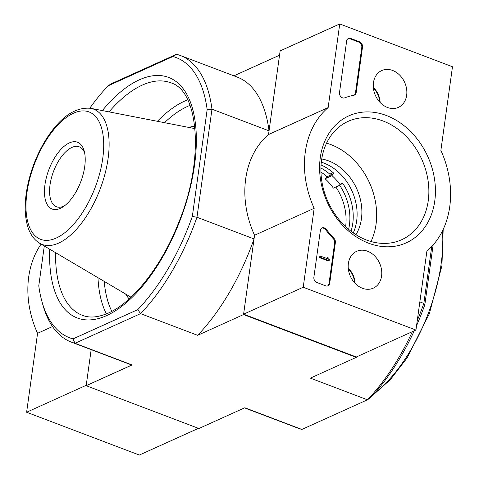 <?xml version="1.0" encoding="UTF-8"?>
<svg xmlns="http://www.w3.org/2000/svg" width="479" height="479" viewBox="0 0 479 479"><rect width="100%" height="100%" fill="white"/><g stroke="black" fill="none" stroke-linecap="round" stroke-linejoin="round"><path stroke-width="0.72" d="M321.05 164.968A48.247 38.224 -114.3 0 1 333.156 172.65A0.856 0.677 -114.3 0 1 333.36 173.913L331.959 175.625A44.601 35.338 -114.3 0 1 340.294 184.996L341.695 183.283A0.856 0.677 -114.3 0 1 342.772 183.463A48.247 38.224 -114.3 0 1 351.005 231.243M340.294 184.996L333.378 188.121A44.601 35.338 65.7 0 0 325.043 178.751L327.109 176.769L330.019 175.422A0.856 0.677 65.7 0 0 329.821 174.158A48.247 38.224 65.7 0 0 320.918 168.021M348.622 229.327A48.247 38.224 65.7 0 0 339.653 185.283M345.622 226.663A48.247 38.224 65.7 0 0 335.839 187.008M327.055 176.817A48.247 38.224 65.7 0 0 320.936 172.033M431.735 246.511L423.843 303.405L424.837 304.704L433.13 244.973M244.529 407.88L298.219 428.268A153.322 73.209 -69.2 0 0 301.866 429.429L367.441 399.791L370.315 397.893A149.891 71.575 -69.2 0 0 414.257 330.803M416.544 325.702A149.891 71.575 -69.2 0 0 424.837 304.704M44.302 246.002L38.775 285.813A149.891 71.575 -69.2 0 0 41.936 301.531A149.891 71.575 -69.2 0 0 73.006 338.892L75.005 343.281L140.581 313.643A153.322 73.209 -69.2 0 0 196.977 217.256L211.975 109.188L207.162 109.613L192.336 216.412L196.977 217.256L254.044 238.925L243.548 314.571L356.274 357.376L310.374 378.123L367.441 399.791A153.322 73.209 -69.2 0 0 412.371 331.66M207.162 109.613A149.891 71.575 -69.2 0 0 172.931 56.534L108.122 85.825A149.891 71.575 -69.2 0 0 89.812 108.164M243.548 314.571L197.647 335.312L140.581 313.643L137.814 309.602L73.006 338.892M137.814 309.602A149.891 71.575 -69.2 0 0 192.336 216.412M301.866 429.429L244.799 407.755L198.899 428.501L86.172 385.697L91.172 349.64L86.226 385.302L26.614 412.245L139.341 455.05L198.456 428.334M233.902 75.838L279.538 55.211L269.042 130.857L211.975 109.188A153.322 73.209 -69.2 0 0 180.218 55.45A153.322 73.209 -69.2 0 0 176.565 54.289L110.99 83.921L108.122 85.825M303.219 287.238L314.17 208.311A87.92 69.659 -114.3 0 1 328.145 107.589L339.749 23.95L452.475 66.755L440.872 150.394A87.92 69.659 -114.3 0 1 426.897 251.122L415.946 330.043L303.219 287.238L243.601 314.176L356.328 356.987L356.274 357.376M417.263 320.535A153.322 73.209 -69.2 0 0 423.843 303.405L419.849 301.89M86.172 385.697L132.072 364.95L75.005 343.281A153.322 73.209 -69.2 0 1 71.359 342.12A153.322 73.209 -69.2 0 1 42.9 304.979L41.936 301.531M132.072 364.95A153.322 73.209 110.8 0 1 128.426 363.789L71.359 342.12M254.044 238.925A153.322 73.209 110.8 0 1 197.647 335.312M180.218 55.45L237.285 77.119A153.322 73.209 110.8 0 1 269.042 130.857M172.931 56.534L176.565 54.289M60.3 208.377A35.727 17.058 -69.2 0 0 62.863 206.97A35.727 17.058 -69.2 0 0 84.16 150.891A35.727 17.058 -69.2 0 0 49.732 167.47A35.727 17.058 -69.2 0 0 60.3 208.377M84.621 152.867A32.057 15.31 -69.2 0 0 79.239 146.814A32.057 15.31 -69.2 0 0 53.546 171.35A32.057 15.31 -69.2 0 0 56.48 206.754A32.057 15.31 -69.2 0 0 63.785 206.162A32.057 15.31 -69.2 0 0 64.521 205.802M331.959 175.625L325.043 178.751M392.63 70.455A20.208 16.011 -114.3 0 1 406.611 89.04A20.208 16.011 -114.3 0 1 398.049 107.53A20.208 16.011 -114.3 0 1 375.47 95.566A20.208 16.011 -114.3 0 1 381.41 70.712A20.208 16.011 -114.3 0 1 392.63 70.455M367.549 251.218A20.208 16.011 -114.3 0 1 381.529 269.803A20.208 16.011 -114.3 0 1 372.967 288.298A20.208 16.011 -114.3 0 1 350.389 276.329A20.208 16.011 -114.3 0 1 356.328 251.475A20.208 16.011 -114.3 0 1 367.549 251.218M386.379 115.499A69.689 55.217 -114.3 0 1 422.664 230.106A69.689 55.217 -114.3 0 1 323.517 192.456A69.689 55.217 -114.3 0 1 386.379 115.499M329.732 283.239A4.287 3.395 -114.3 0 1 327.971 285.807A4.287 3.395 -114.3 0 1 325.66 285.831L316.853 282.484A4.287 3.395 -114.3 0 1 313.877 277.221L320.355 230.519A4.287 3.395 -114.3 0 1 322.116 227.95A4.287 3.395 -114.3 0 1 326.367 229.423A88.346 69.994 -114.3 0 0 333.965 238.35A4.287 3.395 -114.3 0 1 335.378 242.554L329.732 283.239L329.013 283.562A4.287 3.395 -114.3 0 1 327.606 285.945M356.196 92.525A4.287 3.395 -114.3 0 1 354.436 95.093A4.287 3.395 -114.3 0 1 353.825 95.285A87.92 69.659 -114.3 0 0 344.629 97.866A4.287 3.395 -114.3 0 1 340.928 96.776A4.287 3.395 -114.3 0 1 339.503 92.555L346.646 41.05A4.287 3.395 -114.3 0 1 348.407 38.476A4.287 3.395 -114.3 0 1 350.718 38.458L359.525 41.799A4.287 3.395 -114.3 0 1 362.501 47.068L356.196 92.525L355.478 92.848A4.287 3.395 -114.3 0 1 354.065 95.231M356.328 356.987L415.946 330.043M243.601 314.176L254.553 235.255L314.17 208.311M254.553 235.255A87.92 69.659 -114.3 0 1 268.533 134.527L328.145 107.589M268.533 134.527L280.137 50.894L339.749 23.95M321.295 162.183A47.176 37.374 -114.3 0 1 323.906 163.07A47.176 37.374 -114.3 0 1 353.257 232.902M383.146 121.025A64.952 51.463 -114.3 0 1 427.981 180.05A64.952 51.463 -114.3 0 1 401.636 239.734A64.952 51.463 -114.3 0 1 327.989 201.737A64.952 51.463 -114.3 0 1 348.137 121.355A64.952 51.463 -114.3 0 1 383.146 121.025M326.558 143.173A64.952 51.463 -114.3 0 1 330.935 144.622A64.952 51.463 -114.3 0 1 371.003 241.512M321.726 158.992A47.176 37.374 -114.3 0 1 328.672 160.914A47.176 37.374 -114.3 0 1 355.933 234.686M321.768 228.136A4.287 3.395 -114.3 0 1 325.648 229.746L326.367 229.423M329.013 283.562L334.659 242.877A4.287 3.395 -114.3 0 0 333.252 238.674A88.346 69.994 -114.3 0 1 325.648 229.746M329.312 259.504L329.151 260.684L320.343 257.337L320.511 256.157L327.66 258.738A0.431 0.341 -114.3 0 1 327.606 258.438L327.72 257.654L328.247 257.858L328.163 258.444A0.641 0.509 -114.3 0 0 328.612 259.235L329.312 259.504M320.511 256.157L319.792 256.481L319.631 257.66L328.438 261.007L329.151 260.684M326.918 258.594L327.001 257.977L327.72 257.654M319.631 257.66L320.343 257.337M348.059 38.667A4.287 3.395 -114.3 0 1 349.999 38.781L358.807 42.122A4.287 3.395 -114.3 0 1 361.789 47.391L355.478 92.848M348.347 269.066A16.082 12.741 -114.3 0 1 354.49 282.664M348.263 268.216A18.226 14.442 -114.3 0 1 355.077 283.293M373.428 88.304A16.082 12.741 -114.3 0 1 379.578 101.901M373.345 87.453A18.226 14.442 -114.3 0 1 380.158 102.524M41.104 244.116A87.92 69.659 65.7 0 0 37.566 333.318L26.614 412.245M52.516 326.564L37.566 333.318M49.708 249.2A128.659 61.438 -69.2 0 0 106.607 315.601A128.659 61.438 -69.2 0 0 196.318 136.713A128.659 61.438 -69.2 0 0 102.344 110.577M190.055 105.356A120.085 57.342 -69.2 0 0 164.507 122.684M104.236 281.401A120.085 57.342 -69.2 0 0 111.841 311.326M194.767 126.133A95.255 45.487 -69.2 0 0 188.888 127.432M125.624 294.034A95.255 45.487 -69.2 0 0 129.162 298.908M187.684 99.848A124.372 59.39 -69.2 0 0 157.375 121.295M97.979 277.706A124.372 59.39 -69.2 0 0 106.416 313.871M55.57 252.661A124.372 59.39 -69.2 0 0 82.34 315.32C89.687 318.188 98.363 317.421 108.368 313.032C132.899 302.459 161.645 266.168 178.404 223.226C205.126 159.561 198.581 90.208 170.644 82.777A124.372 59.39 -69.2 0 0 109.032 111.882M90.8 108.332C75.544 106.817 60.983 116.613 47.116 137.713C36.626 154.172 29.77 172.063 26.543 191.384C24.716 203.084 24.764 213.454 26.692 222.507C28.752 232.195 33.051 239.099 39.577 243.218A72.389 34.566 -69.2 0 0 79.885 225.256A72.389 34.566 -69.2 0 0 108.086 158.591A72.389 34.566 -69.2 0 0 90.8 108.332L195.025 128.629M102.734 158.519A68.144 32.542 -69.2 0 0 53.403 130.126A68.144 32.542 -69.2 0 0 38.392 238.279A68.144 32.542 -69.2 0 0 102.734 158.519M333.36 173.913L330.019 175.422M333.156 172.65L329.821 174.158M342.772 183.463L340.826 184.343M374.985 392.81A117.942 56.318 -69.2 0 0 442.47 230.902M333.252 238.674L333.965 238.35M334.659 242.877L335.378 242.554M327.109 258.666L327.606 258.438M361.789 47.391L362.501 47.068M358.807 42.122L359.525 41.799M349.999 38.781L350.718 38.458M39.577 243.218L131.007 297.214M443.183 229.417L441.925 265.737L429.382 313.655L407.078 357.945L390.391 379.602L372.674 395.373"/></g></svg>
